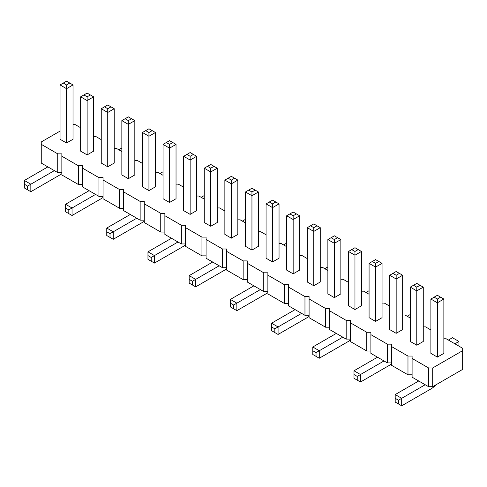 <?xml version="1.0" encoding="UTF-8"?>
<svg xmlns="http://www.w3.org/2000/svg" width="487" height="487" viewBox="0 0 487 487"><rect width="100%" height="100%" fill="white"/><g stroke="black" fill="none" stroke-linecap="round" stroke-linejoin="round"><path stroke-width="0.73" d="M60.041 131.106L41.255 141.954L41.255 163.066L57.734 172.581L57.734 153.849L61.855 153.849L61.855 156.23L78.34 165.744L82.461 165.744L82.461 168.125L98.94 177.639L103.061 177.639L103.061 180.02L119.546 189.534L123.661 189.534L123.661 191.915L140.146 201.429L144.268 201.429L144.268 203.81L160.747 213.324L164.868 213.324L164.868 215.704L181.353 225.219L185.474 225.219L185.474 227.599L201.953 237.114L206.074 237.114L206.074 239.494L222.559 249.009L226.68 249.009L226.68 251.389L243.159 260.904L247.28 260.904L247.28 263.278L263.759 272.799L267.88 272.799L267.88 275.173L284.365 284.694L288.487 284.694L288.487 287.068L304.965 296.589L309.087 296.589L309.087 298.963L325.572 308.484L329.693 308.484L329.693 310.858L346.172 320.379L350.293 320.379L350.293 322.753L366.772 332.274L370.893 332.274L370.893 334.648L387.378 344.163L391.499 344.163L391.499 346.543L407.978 356.058L412.099 356.058L412.099 358.438L428.584 367.953L432.706 367.953L462.65 350.664L462.65 348.284L446.165 338.769L443.864 338.769M82.461 184.476L78.34 184.476L61.855 174.961L61.855 156.23M412.099 358.438L412.099 377.169L428.584 386.69L432.706 386.69L462.65 369.396L462.65 350.664M391.499 346.543L391.499 365.274L407.978 374.795L412.099 374.795M370.893 334.648L370.893 353.379L387.378 362.9L391.499 362.9M350.293 322.753L350.293 341.484L366.772 351.005L370.893 351.005M329.693 310.858L329.693 329.596L346.172 339.11L350.293 339.11M309.087 298.963L309.087 317.701L325.572 327.215L329.693 327.215M288.487 287.068L288.487 305.806L304.965 315.32L309.087 315.32M267.88 275.173L267.88 293.911L284.365 303.425L288.487 303.425M247.28 263.278L247.28 282.016L263.759 291.53L267.88 291.53M226.68 251.389L226.68 270.121L243.159 279.635L247.28 279.635M206.074 239.494L206.074 258.226L222.559 267.74L226.68 267.74M185.474 227.599L185.474 246.331L201.953 255.845L206.074 255.845M164.868 215.704L164.868 234.436L181.353 243.95L185.474 243.95M144.268 203.81L144.268 222.541L160.747 232.055L164.868 232.055M123.661 191.915L123.661 210.646L140.146 220.161L144.268 220.161M103.061 180.02L103.061 198.751L119.546 208.266L123.661 208.266M82.461 168.125L82.461 186.856L98.94 196.371L103.061 196.371M57.734 172.581L61.855 172.581M78.34 184.476L78.34 165.744M430.885 329.949L425.565 326.874L423.264 326.874M410.285 318.054L404.965 314.979L402.658 314.979M389.679 306.159L384.359 303.084L382.058 303.084M369.079 294.264L363.759 291.189L361.451 291.189M348.479 282.369L343.152 279.295L340.851 279.295M327.873 270.474L322.552 267.4L320.251 267.4M307.273 258.579L301.952 255.505L299.645 255.505M286.666 246.684L281.346 243.61L279.045 243.61M266.066 234.789L260.746 231.721L258.439 231.721M245.46 222.894L240.14 219.826L237.839 219.826M224.86 210.999L219.54 207.931L217.239 207.931M204.26 199.104L198.94 196.036L196.632 196.036M183.654 187.209L178.333 184.141L176.032 184.141M163.054 175.314L157.733 172.246L155.426 172.246M142.447 163.419L137.127 160.351L134.826 160.351M121.847 151.524L116.527 148.456L114.22 148.456M101.247 139.629L95.921 136.561L93.62 136.561M80.641 127.734L75.321 124.666L73.02 124.666M41.255 144.335L57.734 153.849M402.658 329.571L396.168 333.321L396.168 278.996L402.658 275.252L402.658 329.571M402.658 275.252L396.168 271.502L389.679 275.252L389.679 329.571L396.168 333.321M361.451 305.781L354.962 309.531L354.962 255.206L361.451 251.462L361.451 305.781M348.479 251.462L354.962 255.206L354.962 251.462L358.207 249.588L354.962 247.713L348.479 251.462L348.479 305.781L354.962 309.531M375.568 321.426L382.058 317.676L382.058 263.357L375.568 267.101L375.568 321.426L369.079 317.676L369.079 263.357L375.568 259.608L382.058 263.357M340.851 239.567L337.607 237.693L334.362 239.567L334.362 243.311L327.873 239.567L327.873 293.886L334.362 297.636L340.851 293.886L340.851 239.567L334.362 243.311L334.362 297.636M237.839 234.417L231.349 238.161L231.349 183.836L237.839 180.093L237.839 234.417M237.839 180.093L231.349 176.343L224.86 180.093L224.86 234.417L231.349 238.161M258.439 191.988L255.194 190.113L251.949 191.988L251.949 195.731L245.46 191.988L245.46 246.312L251.949 250.056L258.439 246.312L258.439 191.988L251.949 195.731L251.949 250.056M299.645 215.778L296.4 213.903L293.156 215.778L293.156 219.521L286.666 215.778L286.666 270.102L293.156 273.846L299.645 270.102L299.645 215.778L293.156 219.521L293.156 273.846M279.045 258.207L272.556 261.951L272.556 207.626L279.045 203.883L279.045 258.207M279.045 203.883L272.556 200.133L266.066 203.883L266.066 258.207L272.556 261.951M320.251 281.997L313.762 285.741L313.762 231.416L320.251 227.673L320.251 281.997M320.251 227.673L313.762 223.923L307.273 227.673L307.273 281.997L313.762 285.741M210.749 226.266L217.239 222.522L217.239 168.198L210.749 171.941L210.749 226.266L204.26 222.522L204.26 168.198L210.749 164.448L217.239 168.198M134.826 120.618L131.581 118.743L128.337 120.618L128.337 124.362L121.847 120.618L121.847 174.943L128.337 178.686L134.826 174.943L134.826 120.618L128.337 124.362L128.337 178.686M142.447 132.513L148.937 136.257L148.937 132.513L145.692 130.638L142.447 132.513L142.447 186.838L148.937 190.581L148.937 136.257L155.426 132.513L155.426 186.838L148.937 190.581M176.032 144.408L172.788 142.533L169.543 144.408L169.543 148.151L163.054 144.408L163.054 198.733L169.543 202.476L176.032 198.733L176.032 144.408L169.543 148.151L169.543 202.476M183.654 156.303L190.143 160.046L190.143 156.303L186.898 154.428L183.654 156.303L183.654 210.627L190.143 214.371L190.143 160.046L196.632 156.303L196.632 210.627L190.143 214.371M73.02 139.258L66.53 143.001L66.53 88.683L73.02 84.933L73.02 139.258M73.02 84.933L66.53 81.189L60.041 84.933L60.041 139.258L66.53 143.001M87.13 154.896L93.62 151.153L93.62 96.828L87.13 100.572L87.13 154.896L80.641 151.153L80.641 96.828L87.13 93.084L93.62 96.828M101.247 108.723L107.737 112.467L107.737 108.723L104.492 106.848L101.247 108.723L101.247 163.048L107.737 166.791L107.737 112.467L114.22 108.723L114.22 163.048L107.737 166.791M423.264 287.147L420.019 285.272L416.775 287.147L416.775 290.891L410.285 287.147L410.285 341.466L416.775 345.216L423.264 341.466L423.264 287.147L416.775 290.891L416.775 345.216M430.885 299.042L437.375 302.786L437.375 299.042L434.13 297.167L430.885 299.042L430.885 353.361L437.375 357.111L437.375 302.786L443.864 299.042L443.864 353.361L437.375 357.111M432.706 386.69L432.706 367.953M428.584 386.69L428.584 367.953M407.978 374.795L407.978 356.058M387.378 362.9L387.378 344.163M366.772 351.005L366.772 332.274M346.172 339.11L346.172 320.379M325.572 327.215L325.572 308.484M304.965 315.32L304.965 296.589M284.365 303.425L284.365 284.694M263.759 291.53L263.759 272.799M243.159 279.635L243.159 260.904M222.559 267.74L222.559 249.009M201.953 255.845L201.953 237.114M181.353 243.95L181.353 225.219M160.747 232.055L160.747 213.324M140.146 220.161L140.146 201.429M119.546 208.266L119.546 189.534M98.94 196.371L98.94 177.639M121.847 147.969L118.767 149.746M103.061 197.442A18.354 10.598 -60 0 1 101.247 198.635L72.046 215.498L65.556 211.748L65.556 204.26L89.078 190.679M72.046 215.498L72.046 208.004L95.568 194.423M163.054 171.759L159.973 173.536M144.268 221.232A18.354 10.598 -60 0 1 142.447 222.425L113.252 239.287L106.763 235.538L106.763 228.044L130.285 214.469M113.252 239.287L113.252 231.794L136.774 218.213M226.68 268.812A18.354 10.598 -60 0 1 224.86 270.005L195.658 286.867L189.169 283.117L189.169 275.624L212.691 262.043M195.658 286.867L195.658 279.374L219.18 265.792M245.46 219.339L242.38 221.116M185.474 245.022A18.354 10.598 -60 0 1 183.654 246.215L154.452 263.077L147.963 259.327L147.963 251.834L171.491 238.253M154.452 263.077L154.452 255.584L177.98 242.002M204.26 195.549L201.174 197.326M458.949 346.154L458.949 341.466L454.895 343.81M458.949 341.466L452.46 337.722L448.405 340.066M391.499 363.966A18.354 10.598 -60 0 1 389.679 365.165L360.483 382.021L353.994 378.277L353.994 370.784L377.516 357.202M360.483 382.021L360.483 374.533L384.006 360.952M410.285 314.492L407.199 316.276M350.293 340.176A18.354 10.598 -60 0 1 348.479 341.375L319.277 358.231L312.788 354.487L312.788 346.994L336.31 333.412M319.277 358.231L319.277 350.743L342.799 337.162M369.079 290.702L365.999 292.486M286.666 243.129L283.586 244.906M267.88 292.602A18.354 10.598 -60 0 1 266.066 293.795L236.865 310.657L236.865 303.164L260.387 289.582M236.865 310.657L230.375 306.907L230.375 299.414L253.897 285.832M327.873 266.913L324.792 268.696M309.087 316.392A18.354 10.598 -60 0 1 307.273 317.585L278.071 334.447L278.071 326.954L301.593 313.372M278.071 334.447L271.582 330.697L271.582 323.204L295.104 309.622M436.011 384.779A18.354 10.598 -60 0 1 430.885 388.955L401.684 405.811L395.194 402.067L395.194 394.573L418.717 380.992M401.684 405.811L401.684 398.317L425.206 384.742M61.855 173.652A18.354 10.598 -60 0 1 60.041 174.845L30.839 191.708L30.839 184.214L54.361 170.633M30.839 191.708L24.35 187.958L24.35 180.47L47.872 166.889M389.679 275.252L396.168 278.996L396.168 275.252L399.413 273.377M378.813 261.482L375.568 263.357L375.568 267.101L369.079 263.357M224.86 180.093L231.349 183.836L231.349 180.093L234.594 178.218M266.066 203.883L272.556 207.626L272.556 203.883L275.8 202.008M307.273 227.673L313.762 231.416L313.762 227.673L317.007 225.798M213.994 166.323L210.749 168.198L210.749 171.941L204.26 168.198M60.041 84.933L66.53 88.683L66.53 84.933L69.775 83.058M90.375 94.953L87.13 96.828L87.13 100.572L80.641 96.828M65.556 204.26L72.046 208.004L68.801 209.879L68.801 213.623M106.763 228.044L113.252 231.794L110.007 233.669L110.007 237.412M189.169 275.624L195.658 279.374L192.414 281.243L192.414 284.992M147.963 251.834L154.452 255.584L151.207 257.459L151.207 261.202M353.994 370.784L360.483 374.533L357.239 376.402L357.239 380.152M312.788 346.994L319.277 350.743L316.033 352.612L316.033 356.362M230.375 299.414L236.865 303.164L233.62 305.032L233.62 308.782M271.582 323.204L278.071 326.954L274.826 328.822L274.826 332.572M395.194 394.573L401.684 398.317L398.439 400.192L398.439 403.942M24.35 180.47L30.839 184.214L27.595 186.089L27.595 189.833M392.924 273.377L396.168 275.252M351.717 249.588L354.962 251.462M361.451 251.462L358.207 249.588M375.568 263.357L372.324 261.482M327.873 239.567L331.117 237.693L334.362 239.567M337.607 237.693L334.362 235.818L331.117 237.693M228.105 178.218L231.349 180.093M245.46 191.988L248.705 190.113L251.949 191.988M255.194 190.113L251.949 188.238L248.705 190.113M286.666 215.778L289.911 213.903L293.156 215.778M296.4 213.903L293.156 212.028L289.911 213.903M269.311 202.008L272.556 203.883M310.517 225.798L313.762 227.673M210.749 168.198L207.505 166.323M121.847 120.618L125.092 118.743L128.337 120.618M131.581 118.743L128.337 116.874L125.092 118.743M148.937 132.513L152.181 130.638L155.426 132.513M145.692 130.638L148.937 128.769L152.181 130.638M163.054 144.408L166.298 142.533L169.543 144.408M172.788 142.533L169.543 140.664L166.298 142.533M190.143 156.303L193.388 154.428L196.632 156.303M186.898 154.428L190.143 152.553L193.388 154.428M63.286 83.058L66.53 84.933M87.13 96.828L83.886 94.953M107.737 108.723L110.981 106.848L114.22 108.723M104.492 106.848L107.737 104.979L110.981 106.848M410.285 287.147L413.53 285.272L416.775 287.147M420.019 285.272L416.775 283.397L413.53 285.272M437.375 299.042L440.619 297.167L443.864 299.042M434.13 297.167L437.375 295.292L440.619 297.167M65.556 208.004L68.801 209.879M106.763 231.794L110.007 233.669M189.169 279.374L192.414 281.243M147.963 255.584L151.207 257.459M353.994 374.533L357.239 376.402M312.788 350.743L316.033 352.612M230.375 303.164L233.62 305.032M271.582 326.954L274.826 328.822M395.194 398.317L398.439 400.192M24.35 184.214L27.595 186.089"/></g></svg>
